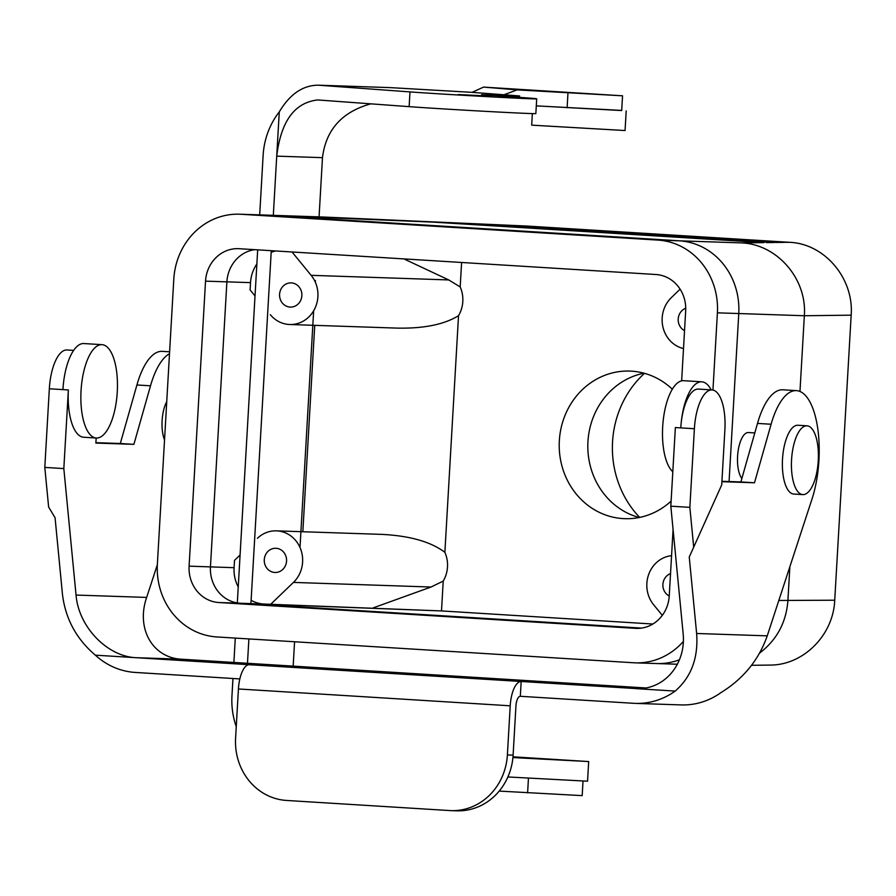 <?xml version="1.0" encoding="UTF-8"?>
<svg xmlns="http://www.w3.org/2000/svg" width="896" height="896" viewBox="0 0 896 896"><rect width="100%" height="100%" fill="white"/><g stroke="black" fill="none" stroke-linecap="round" stroke-linejoin="round"><path stroke-width="1.34" d="M460.186 286.933L461.597 262.472L460.186 286.933A29.534 27.227 91.9 0 1 458.528 315.694L444.875 552.317C430.819 541.744 409.741 535.763 381.651 534.374C409.741 535.763 430.819 541.744 444.875 552.317A29.534 27.227 -88.1 0 1 443.218 581.078L441.504 610.926L652.882 624.019L441.504 610.926L263.805 604.038A34.462 31.763 91.9 0 1 251.115 600.286A34.462 31.763 91.9 0 0 263.805 604.038L240.509 603.266L270.536 604.464L293.44 582.411A29.534 27.227 -88.1 0 0 301.067 550.278A29.534 27.227 -88.1 0 0 276.405 530.858A29.534 27.227 -88.1 0 0 257.398 538.328A29.534 27.227 -88.1 0 1 276.405 530.858L381.651 534.374L276.405 530.858A29.534 27.227 -88.1 0 1 301.067 550.278A29.534 27.227 -88.1 0 1 293.44 582.411L270.536 604.464L441.504 610.926L443.218 581.078A29.534 27.227 -88.1 0 0 444.875 552.317L458.528 315.694C444.248 324.486 423.842 328.63 397.286 328.115C423.842 328.63 444.248 324.486 458.528 315.694A29.534 27.227 91.9 0 0 460.186 286.933L448.728 279.933L403.894 258.899L448.728 279.933L460.186 286.933M559.339 440.664A73.842 68.074 91.9 0 1 629.754 371.078A73.842 68.074 91.9 0 1 672.325 389.234A73.842 68.074 91.9 0 0 629.754 371.078A73.842 68.074 91.9 0 0 559.339 440.664A73.842 68.074 91.9 0 0 624.814 518.683A73.842 68.074 91.9 0 1 559.339 440.664M671.115 501.122A73.842 68.074 91.9 0 1 624.814 518.683A73.842 68.074 91.9 0 0 671.115 501.122M644.482 373.33A96.835 89.264 -88.1 0 0 612.55 441.851A96.835 89.264 -88.1 0 0 639.666 517.406A96.835 89.264 -88.1 0 1 612.55 441.851A96.835 89.264 -88.1 0 1 644.482 373.33M834.736 600.208C833.336 635.264 803.286 665.314 769.877 665.078C803.286 665.314 833.336 635.264 834.736 600.208L851.166 315.168C854.022 278.443 824.678 243.712 789.622 242.312L526.366 226.016L789.622 242.312C824.678 243.712 854.022 278.443 851.166 315.168L834.736 600.208L778.814 600.477L834.736 600.208M462.75 223.205L776.451 242.469L471.99 223.619L774.256 242.502L428.848 221.704L764.008 242.626L419.608 221.29L764.008 242.626L419.608 221.29L462.75 223.205M471.979 223.776L515.133 225.523L786.688 242.346L515.133 225.523L784.493 242.368L505.893 225.12L471.979 223.776M515.122 225.691L527.464 226.072L515.122 225.691M324.733 217.09L526.366 226.016L262.898 215.018L324.733 217.09M669.234 596.019A12.107 11.155 91.9 0 1 662.906 584.371A12.107 11.155 91.9 0 1 670.533 573.597A12.107 11.155 91.9 0 0 662.906 584.371A12.107 11.155 91.9 0 0 669.234 596.019M290.024 307.07A12.107 11.155 91.9 0 1 279.574 294.459A12.107 11.155 91.9 0 1 291.122 282.89A12.107 11.155 91.9 0 1 301.874 295.366A12.107 11.155 91.9 0 1 290.315 307.093A12.107 11.155 91.9 0 1 290.024 307.07A12.107 11.155 91.9 0 1 279.574 294.459A12.107 11.155 91.9 0 1 291.122 282.89A12.107 11.155 91.9 0 1 301.874 295.366A12.107 11.155 91.9 0 1 290.315 307.093A12.107 11.155 91.9 0 1 290.024 307.07M311.136 275.33A29.534 27.227 91.9 0 1 315.336 307.485A29.534 27.227 91.9 0 1 289.733 324.509A29.534 27.227 91.9 0 1 270.301 314.653A29.534 27.227 91.9 0 0 289.733 324.509L397.286 328.115L289.733 324.509A29.534 27.227 91.9 0 0 315.336 307.485A29.534 27.227 91.9 0 0 311.136 275.33L292.051 251.978L311.136 275.33L448.728 279.933L311.136 275.33M275.542 250.958A34.462 31.763 -88.1 0 0 271.174 252.358A34.462 31.763 -88.1 0 1 275.542 250.958M256.861 263.995A34.462 31.763 -88.1 0 0 250.522 282.632L250.096 289.934L255.024 295.96L250.096 289.934L250.522 282.632L226.89 281.848L210.448 566.877A34.462 31.763 -88.1 0 0 240.173 603.243L641.514 628.096L240.173 603.243A34.462 31.763 -88.1 0 1 210.448 566.877L226.89 281.859A34.462 31.763 -88.1 0 1 254.621 249.659A34.462 31.763 -88.1 0 0 226.89 281.859L205.531 281.142L189.101 566.16A34.462 31.763 -88.1 0 0 218.826 602.526L635.555 628.342A34.462 31.763 -88.1 0 0 636.384 628.376A34.462 31.763 -88.1 0 0 669.245 595.896L673.075 529.458L669.245 595.896A34.462 31.763 -88.1 0 1 636.384 628.376A34.462 31.763 -88.1 0 1 635.555 628.342L218.826 602.526L240.173 603.243L218.826 602.526A34.462 31.763 -88.1 0 1 189.101 566.16L234.08 567.683L234.506 560.381L240.083 555.005L234.506 560.381L234.08 567.683L189.101 566.16L205.531 281.142L250.522 282.632A34.462 31.763 -88.1 0 1 256.861 263.995M685.731 308.246A12.107 11.155 -88.1 0 0 678.205 319.043A12.107 11.155 -88.1 0 0 684.533 330.635A12.107 11.155 -88.1 0 1 678.205 319.043A12.107 11.155 -88.1 0 1 685.731 308.246M680.109 289.184L671.328 297.64A29.534 27.227 -88.1 0 0 662.984 327.242A29.534 27.227 -88.1 0 0 683.502 348.566A29.534 27.227 -88.1 0 1 662.984 327.242A29.534 27.227 -88.1 0 1 671.328 297.64L680.109 289.184M653.621 604.722A29.534 27.227 91.9 0 1 648.738 574.302A29.534 27.227 91.9 0 1 671.563 555.666A29.534 27.227 91.9 0 0 648.738 574.302A29.534 27.227 91.9 0 0 653.621 604.722L662.312 615.35L653.621 604.722M741.485 242.894C777.246 244.294 807.206 279.014 804.339 315.739L799.971 391.462L804.339 315.739L851.166 315.168L804.339 315.739L738.763 313.544A68.925 63.538 -88.1 0 0 679.314 240.811L262.539 214.995A68.925 63.538 -88.1 0 0 260.882 214.917L239.523 214.2A68.925 63.538 -88.1 0 0 173.802 279.16L157.371 564.222A68.925 63.538 -88.1 0 0 216.821 636.944L633.584 662.76A68.925 63.538 -88.1 0 0 635.242 662.838A68.925 63.538 -88.1 0 0 683.29 641.525A68.925 63.538 -88.1 0 1 635.242 662.838A68.925 63.538 -88.1 0 1 633.584 662.76L216.821 636.944A68.925 63.538 -88.1 0 1 157.371 564.222L173.802 279.16A68.925 63.538 -88.1 0 1 239.523 214.2A68.925 63.538 -88.1 0 1 241.192 214.278A68.925 63.538 -88.1 0 0 239.523 214.2L260.882 214.917A68.925 63.538 -88.1 0 1 262.539 214.995L679.314 240.811A68.925 63.538 -88.1 0 1 738.763 313.544L729.075 481.544L738.763 313.544L717.405 312.827A68.925 63.538 -88.1 0 0 657.955 240.094L241.192 214.278L262.539 214.995L241.192 214.278L657.955 240.094L679.314 240.811L657.955 240.094A68.925 63.538 -88.1 0 1 717.405 312.827L804.339 315.739C807.206 279.014 777.246 244.294 741.485 242.894L764.008 242.626L741.485 242.894L679.616 240.834L741.485 242.894M276.114 548.285A12.107 11.155 -88.1 0 0 275.822 548.274A12.107 11.155 -88.1 0 0 264.264 560A12.107 11.155 -88.1 0 0 275.016 572.477A12.107 11.155 -88.1 0 0 286.563 560.907A12.107 11.155 -88.1 0 0 276.114 548.285A12.107 11.155 -88.1 0 0 275.822 548.274A12.107 11.155 -88.1 0 0 264.264 560A12.107 11.155 -88.1 0 0 275.016 572.477A12.107 11.155 -88.1 0 0 286.563 560.907A12.107 11.155 -88.1 0 0 276.114 548.285M238.246 586.97A34.462 31.763 91.9 0 1 234.08 567.683A34.462 31.763 91.9 0 0 238.246 586.97M431.021 587.026L373.15 607.891L431.021 587.026L443.218 581.078L431.021 587.026L293.44 582.411L431.021 587.026M759.629 653.061C776.731 640.035 786.15 622.608 787.898 600.79L789.869 566.709L787.898 600.79C786.15 622.608 776.731 640.035 759.629 653.061M656.6 663.555A68.925 63.538 -88.1 0 0 679.504 659.747A68.925 63.538 -88.1 0 1 656.6 663.555L635.242 662.838L656.6 663.555M818.261 460.656A34.462 13.35 93.5 0 0 807.038 425.813A34.462 13.35 93.5 0 0 791.582 459.39A34.462 13.35 93.5 0 0 802.782 494.603A34.462 13.35 93.5 0 0 818.261 460.656A34.462 13.35 93.5 0 0 807.038 425.813A34.462 13.35 93.5 0 0 791.582 459.39A34.462 13.35 93.5 0 0 802.782 494.603A34.462 13.35 93.5 0 0 818.261 460.656M644 373.206A73.842 68.074 -88.1 0 0 587.944 441.627A73.842 68.074 -88.1 0 0 639.173 517.507A73.842 68.074 -88.1 0 1 587.944 441.627A73.842 68.074 -88.1 0 1 644 373.206M748.418 432.544A24.125 9.341 93.5 0 0 738.091 451.192A24.125 9.341 93.5 0 0 741.866 478.498A24.125 9.341 93.5 0 1 738.091 451.192A24.125 9.341 93.5 0 1 748.418 432.544L754.802 432.936L748.418 432.544M797.978 425.253A34.462 13.35 93.5 0 0 782.533 458.819A34.462 13.35 93.5 0 0 793.722 494.043A34.462 13.35 93.5 0 1 782.533 458.819A34.462 13.35 93.5 0 1 797.978 425.253L807.038 425.813L797.978 425.253M239.221 248.707A34.462 31.763 -88.1 0 0 238.392 248.662A34.462 31.763 -88.1 0 0 205.531 281.142A34.462 31.763 -88.1 0 1 238.392 248.662A34.462 31.763 -88.1 0 1 239.221 248.707L655.95 274.512L239.221 248.707M685.675 310.878A34.462 31.763 -88.1 0 0 655.95 274.512A34.462 31.763 -88.1 0 1 685.675 310.878L681.643 380.856L685.675 310.878M712.947 390.051L717.405 312.827L712.947 390.051M689.248 557.032L721.717 484.904L689.248 557.032L696.629 633.483C698.421 657.843 691.275 677.04 675.181 691.085A73.842 68.074 91.9 0 1 635.342 703.382A73.842 68.074 91.9 0 1 633.562 703.304L520.318 696.293A9.845 3.819 93.5 0 0 515.939 705.992L513.106 755.138A59.08 54.454 -88.1 0 1 456.77 810.813L451.046 810.622A59.08 54.454 91.9 0 1 449.624 810.555L286.552 800.453A59.08 54.454 -88.1 0 1 235.592 738.114L238.426 688.968L510.216 705.802L507.382 754.947A59.08 54.454 91.9 0 1 451.046 810.622M95.357 655.166L136.125 657.698C107.139 656.566 78.501 626.696 76.048 595.056L63.829 468.586L44.8 467.41L48.63 507.035L55.07 517.754L62.451 594.205C65.374 618.632 76.339 638.96 95.357 655.166A73.842 68.074 -88.1 0 0 135.274 672.437L239.848 678.922M645.658 687.949L181.888 659.232C152.622 658.078 135.822 628.622 146.653 597.419L157.338 564.76M693.683 546.997L689.853 507.36L670.824 506.184L675.36 427.549L680.792 427.885A39.379 15.254 93.5 0 1 698.488 389.088L712.074 389.928A39.379 15.254 -86.5 0 1 724.886 429.755L721.717 484.904M675.181 691.085L635.835 688.632C664.362 690.2 686.627 663.802 683.043 632.643L670.824 506.184M635.342 703.382L681.106 704.917A73.842 68.074 -88.1 0 0 720.944 692.619C743.378 678.787 758.811 659.87 767.245 635.846L811.978 499.128A68.925 26.701 -86.5 0 0 817.746 428.512A68.925 26.701 -86.5 0 0 796.488 390.634A68.925 26.701 -86.5 0 0 771.098 424.245L757.501 423.405A68.925 26.701 -86.5 0 1 782.902 389.794L796.488 390.634M721.896 481.69L754.488 482.776L771.098 424.245M166.734 401.688A24.618 9.531 93.5 0 0 164.539 439.88M96.152 438.021L95.861 443.072L133.896 444.349L150.506 385.806A68.925 26.701 -86.5 0 1 169.501 353.741M96.264 438.021L83.586 437.237A46.771 18.122 -86.5 0 1 68.365 389.95L62.922 389.614A46.771 18.122 93.5 0 1 83.933 343.549L102.043 344.669A46.771 18.122 93.5 0 0 81.077 390.23A46.771 18.122 93.5 0 0 96.264 438.021A46.771 18.122 93.5 0 0 96.466 438.032A46.771 18.122 93.5 0 0 109.581 425.813A46.771 18.122 93.5 0 0 117.006 374.976A46.771 18.122 93.5 0 0 102.043 344.669M63.829 468.586L68.365 389.95M95.883 442.68L120.31 443.498L136.92 384.966A68.925 26.701 -86.5 0 1 162.31 351.355L169.613 351.803M120.31 443.498L133.896 444.349M44.8 467.41L49.336 388.774A39.379 15.254 -86.5 0 1 67.021 349.978L73.662 350.392M181.888 659.232L136.125 657.698L249.379 664.709A24.618 9.531 93.5 0 0 238.426 688.968M520.318 696.293L521.17 681.542A24.618 9.531 93.5 0 0 510.216 705.802M637.246 688.654L249.379 664.709M721.918 481.309L740.891 481.936L757.501 423.405M689.853 507.36L694.389 428.725A39.379 15.254 -86.5 0 1 712.074 389.928M754.488 482.776L740.891 481.936M711.144 389.872A46.771 18.122 93.5 0 0 701.803 381.819A46.771 18.122 93.5 0 0 680.792 427.885L694.389 428.725M701.803 381.819L683.682 380.699A46.771 18.122 93.5 0 0 663.32 419.462A46.771 18.122 93.5 0 0 672.806 471.744M370.832 103.824C341.981 111.866 325.864 129.808 322.482 157.662L276.718 156.139L279.272 111.899A73.842 68.074 91.9 0 0 263.133 155.288L259.694 214.872M257.678 249.85L237.317 602.93M235.29 638.098L233.89 662.446M232.96 678.496L231.963 695.89A73.842 68.074 -88.1 0 0 236.253 726.656M472.091 92.355L390.219 87.618L318.338 85.187L409.987 91.907A68.925 0.694 -176.7 0 0 487.234 96.645A68.925 0.694 -176.7 0 0 536.704 98.829A68.925 0.694 -176.7 0 0 522.726 97.597L481.578 94.674L519.613 95.95L472.091 92.355L483.549 87.102L622.541 95.805L517.126 89.88L503.474 94.954M279.272 111.899C289.867 94.125 302.893 85.221 318.338 85.187M458.371 94.539L492.475 96.275L458.371 94.539M583.016 781.155L582.187 795.626L499.184 791.09M512.915 757.557L588.683 761.555L512.982 756.818M507.886 776.955L587.552 781.211L588.683 761.555M293.16 666.12L294.571 641.76M322.482 157.662L319.066 216.877M536.704 98.829L535.853 113.579A68.925 0.694 -176.7 0 1 486.382 111.395A68.925 0.694 -176.7 0 1 409.136 106.646L317.744 99.949C294.616 102.525 280.941 121.262 276.718 156.139L273.314 215.342M271.275 250.69L250.925 603.613M248.886 638.938L247.475 663.286M483.549 87.102L517.126 89.88M536.301 105.862L621.69 110.544L622.541 95.805M519.613 95.95L519.523 97.373M536.301 105.874L621.69 110.41M532.347 113.59L531.686 125.149L625.061 130.536L626.203 110.88M786.688 242.346L789.622 242.312L786.688 242.346M776.451 242.469L784.493 242.368L776.451 242.469M766.203 242.592L774.256 242.502L766.203 242.592M76.048 595.056L146.653 597.419M696.629 633.483L767.245 635.846M136.92 384.966L150.506 385.806M49.336 388.774L62.922 389.614M507.382 754.947L513.106 755.138M390.219 87.618L319.603 85.254M527.61 792.848L528.45 778.266M300.003 547.523L313.656 310.789M315.302 282.139L315.392 280.526M567.963 93.027L567.112 107.766M409.136 106.646L409.987 91.907M261.968 214.962L323.165 217.011L261.968 214.962M751.576 665.302L769.877 665.078L751.576 665.302M657.686 663.578L677.466 664.238L657.686 663.578M802.782 494.603L793.722 494.043L802.782 494.603M314.742 325.349L302.837 531.742"/></g></svg>

